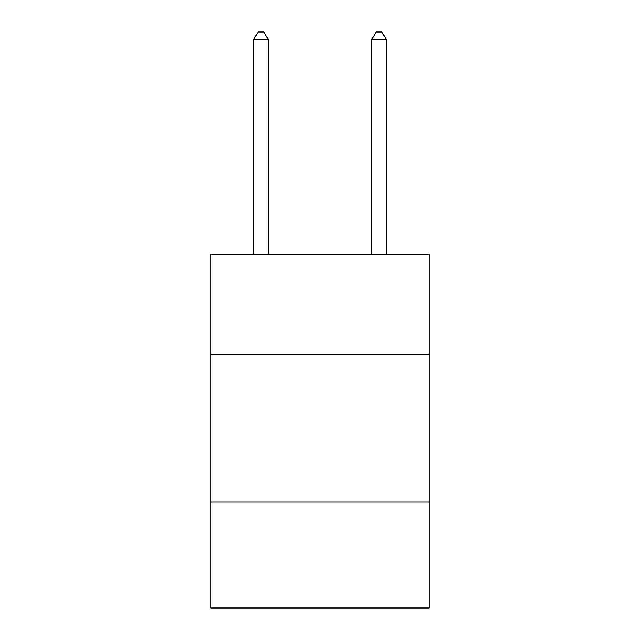 <?xml version="1.0" encoding="UTF-8"?>
<svg xmlns="http://www.w3.org/2000/svg" width="640" height="640" viewBox="0 0 640 640"><rect width="100%" height="100%" fill="white"/><g stroke="black" fill="none" stroke-linecap="round" stroke-linejoin="round"><path stroke-width="0.96" d="M429.072 354.488L429.072 254.264L210.928 254.264L210.928 354.488L429.072 354.488L429.072 608L210.928 608L210.928 354.488M429.072 501.88L210.928 501.88M268.416 254.264L268.416 39.664L253.672 39.664L253.672 254.264M253.672 39.664L258.096 32L263.992 32L268.416 39.664M386.328 254.264L386.328 39.664L371.584 39.664L371.584 254.264M371.584 39.664L376.008 32L381.904 32L386.328 39.664"/></g></svg>
